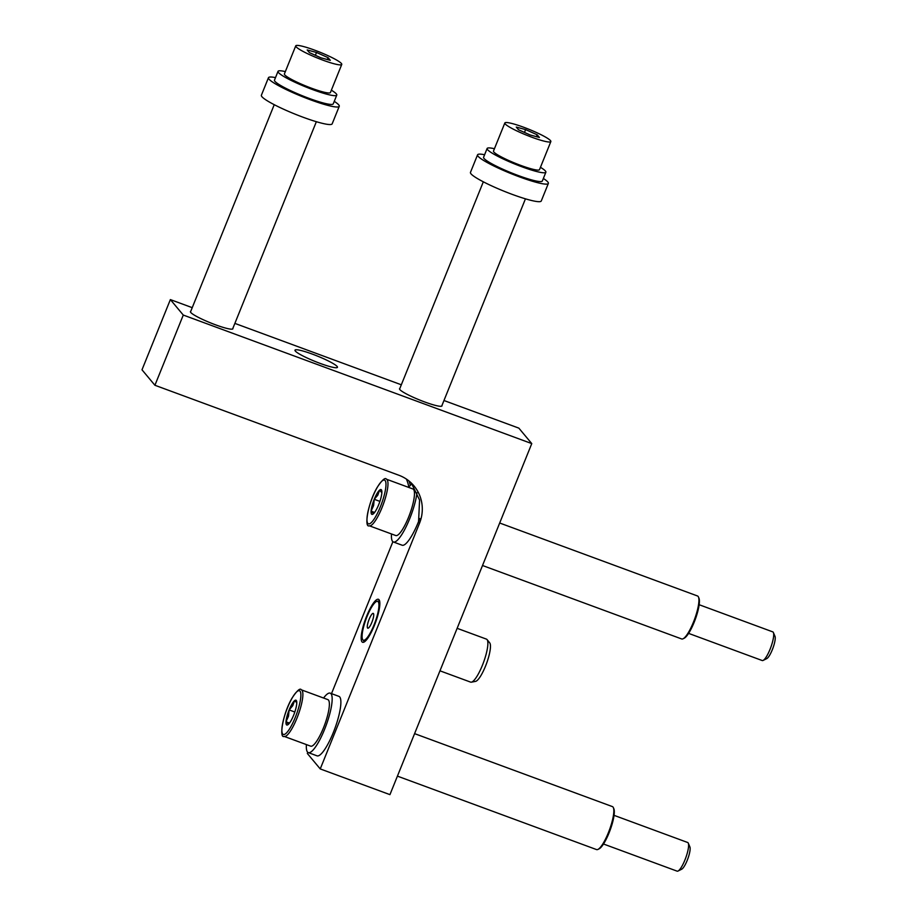 <?xml version="1.0" encoding="UTF-8"?>
<svg xmlns="http://www.w3.org/2000/svg" width="917" height="917" viewBox="0 0 917 917"><rect width="100%" height="100%" fill="white"/><g stroke="black" fill="none" stroke-linecap="round" stroke-linejoin="round"><path stroke-width="1.38" d="M296.569 702.411L296.753 703.408A13.228 3.049 -69.8 0 0 296.73 701.723A13.228 3.049 -69.8 0 0 294.517 700.726L296.569 702.411M288.431 724.292L286.001 721.794L288.5 716.2L289.142 709.918A13.228 3.049 -69.8 0 1 291.766 704.416A13.228 3.049 -69.8 0 1 294.517 700.726L292.764 705.666L289.142 709.918L294.815 712.016M289.142 709.918A13.228 3.049 -69.8 0 0 286.001 721.794L289.497 723.077M286.001 721.794A13.228 3.049 -69.8 0 0 288.236 724.464A13.228 3.049 -69.8 0 0 288.385 724.35A13.228 3.049 -69.8 0 0 293.612 715.283A13.228 3.049 -69.8 0 0 296.753 703.408M301.361 689.836L327.839 699.602A24.816 5.731 110.2 0 1 327.931 714.114A24.816 5.731 110.2 0 1 318.52 738.231A24.816 5.731 110.2 0 1 310.668 746.163L284.178 736.397A24.816 5.731 110.2 0 0 292.03 728.465A24.816 5.731 110.2 0 0 301.441 704.348A24.816 5.731 110.2 0 0 301.361 689.836C300.157 687.796 297.074 690.501 292.133 697.952C282.585 713.907 278.974 738.896 284.178 736.397M306.404 744.593A31.682 7.313 -69.8 0 0 307.482 752.02A31.682 7.313 -69.8 0 0 308.295 752.605A31.682 7.313 -69.8 0 0 325.375 727.364A31.682 7.313 -69.8 0 0 331.026 693.745A31.682 7.313 -69.8 0 0 330.223 693.16A31.682 7.313 -69.8 0 0 323.575 698.032M308.295 752.605L317.007 755.826A31.682 7.313 -69.8 0 0 334.086 730.585A31.682 7.313 -69.8 0 0 339.737 696.954A31.682 7.313 -69.8 0 0 338.935 696.37L330.223 693.16M320.239 768.927L419.527 523.206A38.17 36.818 -39.9 0 0 413.968 485.884A38.17 36.818 -39.9 0 0 398.861 475.247L154.916 385.266L183.285 315.058L531.768 443.599L389.943 794.638L320.239 768.927L307.333 753.465L307.791 752.318M331.507 693.63L392.889 541.695M391.502 533.969A31.682 7.313 -69.8 0 0 392.579 541.397A31.682 7.313 -69.8 0 0 393.393 541.981L402.105 545.202A31.682 7.313 -69.8 0 0 419.734 518.529M364.909 641.487A22.902 5.284 -69.8 0 0 376.841 618.654A22.902 5.284 -69.8 0 0 378.446 599.294A22.902 5.284 -69.8 0 0 376.13 600.073A22.902 5.284 -69.8 0 0 364.187 622.918A22.902 5.284 -69.8 0 0 362.593 642.278A22.902 5.284 -69.8 0 0 364.909 641.487M419.527 523.206L418.553 522.048L419.573 500.04L411.32 483.03M410.369 485.299L409.062 481.047M406.403 479.075A38.17 36.818 -39.9 0 1 408.833 487.191M154.916 385.266L141.997 369.803L170.367 299.595L192.238 307.665M234.878 323.392L401.325 384.785M443.966 400.511L518.85 428.136L531.768 443.599M393.393 541.981A31.682 7.313 -69.8 0 0 406.575 525.808A31.682 7.313 -69.8 0 0 416.994 492.738M411.871 483.809A31.682 7.313 -69.8 0 0 408.673 487.408M183.285 315.058L170.367 299.595M399.846 388.453A22.902 2.934 22 0 0 399.525 388.728A22.902 2.934 22 0 0 416.868 398.861A22.902 2.934 22 0 0 440.974 406.3A22.902 2.934 22 0 0 442.005 405.887A22.902 2.934 22 0 0 441.971 405.463M296.008 349.755A22.902 2.934 22 0 0 294.976 350.168A22.902 2.934 22 0 0 312.319 360.301A22.902 2.934 22 0 0 336.424 367.74A22.902 2.934 22 0 0 337.456 367.327A22.902 2.934 22 0 0 320.113 357.183A22.902 2.934 22 0 0 296.008 349.755M190.747 311.322A22.902 2.934 22 0 0 190.438 311.597A22.902 2.934 22 0 0 207.781 321.741A22.902 2.934 22 0 0 231.875 329.169A22.902 2.934 22 0 0 232.907 328.756A22.902 2.934 22 0 0 232.872 328.343M403.618 527.607A24.816 5.731 -69.8 0 0 413.028 503.49A24.816 5.731 -69.8 0 0 412.937 488.979L386.458 479.213A24.816 5.731 110.2 0 1 386.538 493.724A24.816 5.731 110.2 0 1 377.128 517.841A24.816 5.731 110.2 0 1 369.276 525.773L395.766 535.539A24.816 5.731 -69.8 0 0 403.618 527.607M369.906 633.59A20.701 4.78 110.2 0 1 362.811 639.791A20.701 4.78 110.2 0 1 371.133 607.982A20.701 4.78 110.2 0 1 377.002 601.323A20.701 4.78 110.2 0 1 378.033 612.247A20.701 4.78 110.2 0 1 369.906 633.59M457.136 628.317L486.48 639.138A22.902 5.284 110.2 0 1 487.076 639.596A22.902 5.284 110.2 0 1 477.872 674.797A22.902 5.284 110.2 0 1 471.372 682.168A22.902 5.284 110.2 0 1 470.616 682.122L439.965 670.82M370.285 625.669A7.886 1.823 110.2 0 1 367.786 628.191A7.886 1.823 110.2 0 1 367.751 623.571A7.886 1.823 110.2 0 1 370.755 615.903A7.886 1.823 110.2 0 1 373.242 613.381A7.886 1.823 110.2 0 1 373.276 618.001A7.886 1.823 110.2 0 1 370.285 625.669M499.685 523.011L697.516 595.981A22.902 5.284 110.2 0 1 698.467 597.024A22.902 5.284 110.2 0 1 692.312 624.832A22.902 5.284 110.2 0 1 683.062 638.782A22.902 5.284 110.2 0 1 681.663 638.954L482.514 565.502M471.372 682.168L475.545 681.388A20.701 4.78 -69.8 0 0 481.414 674.729A20.701 4.78 -69.8 0 0 489.747 642.909L487.076 639.596M698.467 597.024L698.972 598.205A21.951 5.066 110.2 0 1 693.069 624.855A21.951 5.066 110.2 0 1 684.208 638.209L683.062 638.782M373.528 513.669L371.098 511.17A13.228 3.049 110.2 0 1 374.239 499.295A13.228 3.049 110.2 0 1 376.864 493.793A13.228 3.049 110.2 0 1 379.615 490.102A13.228 3.049 110.2 0 1 381.827 491.099A13.228 3.049 110.2 0 1 381.85 492.784A13.228 3.049 110.2 0 1 378.71 504.648A13.228 3.049 110.2 0 1 373.483 513.726A13.228 3.049 110.2 0 1 373.334 513.841A13.228 3.049 110.2 0 1 371.098 511.17L373.597 505.576L374.239 499.295L379.913 501.393M374.239 499.295L377.747 495.237A11.451 2.648 -69.8 0 1 377.861 495.042L379.615 490.102L381.85 492.784M371.098 511.17L374.594 512.454M543.357 178.471A38.17 4.883 -158 0 1 548.355 183.434L541.259 200.983A38.17 4.883 -158 0 1 494.825 187.309A38.17 4.883 -158 0 1 470.467 172.385L477.562 154.824A38.17 4.883 -158 0 1 484.6 154.732M334.258 101.351A38.17 4.883 -158 0 1 339.256 106.303L332.16 123.852A38.17 4.883 -158 0 1 285.726 110.178A38.17 4.883 -158 0 1 261.379 95.253L268.463 77.704A38.17 4.883 -158 0 1 275.501 77.613M548.355 183.434A38.17 4.883 -158 0 1 501.908 169.748A38.17 4.883 -158 0 1 477.562 154.824M339.256 106.303A38.17 4.883 -158 0 1 292.821 92.628A38.17 4.883 -158 0 1 268.463 77.704M699.167 604.727L772.767 631.87A15.268 3.519 110.2 0 1 773.398 632.57A15.268 3.519 110.2 0 1 767.025 655.644A15.268 3.519 110.2 0 1 763.127 660.412A15.268 3.519 110.2 0 1 762.199 660.527L688.587 633.372M540.445 167.307A31.682 4.058 -158 0 1 545.42 171.02A31.682 4.058 -158 0 1 545.879 172.224L542.337 181.004A31.682 4.058 -158 0 1 514.884 174.253A31.682 4.058 -158 0 1 484.027 158.458A31.682 4.058 -158 0 1 483.58 157.265L487.122 148.485A31.682 4.058 -158 0 1 494.435 148.726M331.358 90.187A31.682 4.058 -158 0 1 336.333 93.901A31.682 4.058 -158 0 1 336.78 95.093L333.238 103.873A31.682 4.058 -158 0 1 305.797 97.122A31.682 4.058 -158 0 1 274.94 81.338A31.682 4.058 -158 0 1 274.481 80.134L278.023 71.354A31.682 4.058 -158 0 1 285.347 71.595M773.398 632.57L775.003 636.329A12.219 2.82 110.2 0 1 769.902 654.784A12.219 2.82 110.2 0 1 766.784 658.589L763.127 660.412M545.879 172.224A31.682 4.058 -158 0 1 518.437 165.473A31.682 4.058 -158 0 1 487.58 149.689A31.682 4.058 -158 0 1 487.122 148.485M336.78 95.093A31.682 4.058 -158 0 1 309.338 88.353A31.682 4.058 -158 0 1 278.481 72.558A31.682 4.058 -158 0 1 278.023 71.354M550.853 141.562L539.505 169.645A24.816 3.175 -158 0 1 531.046 168.774A24.816 3.175 -158 0 1 506.069 159.271A24.816 3.175 -158 0 1 493.495 151.053L504.843 122.97A24.816 3.175 22 0 0 517.417 131.188A24.816 3.175 22 0 0 542.394 140.691A24.816 3.175 22 0 0 550.853 141.562A24.816 3.175 22 0 0 538.268 133.355A24.816 3.175 22 0 0 513.302 123.852A24.816 3.175 22 0 0 504.843 122.97M341.754 64.442L330.418 92.525A24.816 3.175 -158 0 1 321.947 91.643A24.816 3.175 -158 0 1 296.982 82.14A24.816 3.175 -158 0 1 284.396 73.933L295.744 45.85A24.816 3.175 22 0 0 308.33 54.057A24.816 3.175 22 0 0 333.295 63.56A24.816 3.175 22 0 0 341.754 64.442A24.816 3.175 22 0 0 329.18 56.224A24.816 3.175 22 0 0 304.215 46.733A24.816 3.175 22 0 0 295.744 45.85M537.179 134.788L525.613 129.595L516.271 127.073L518.506 129.756L530.083 134.948L539.414 137.47L537.179 134.788L536.422 136.656M328.091 57.668L316.514 52.464L307.184 49.954L309.419 52.624L320.984 57.828L330.326 60.339L328.091 57.668L327.335 59.536M525.613 129.595L524.467 132.426M316.514 52.464L315.368 55.307M614.069 815.351L687.67 842.494A15.268 3.519 110.2 0 1 688.3 843.193A15.268 3.519 110.2 0 1 681.927 866.267A15.268 3.519 110.2 0 1 678.03 871.035A15.268 3.519 110.2 0 1 677.101 871.15L603.489 844.007M688.3 843.193L689.905 846.953A12.219 2.82 110.2 0 1 684.804 865.407A12.219 2.82 110.2 0 1 681.686 869.213L678.03 871.035M414.587 733.634L612.418 806.605A22.902 5.284 110.2 0 1 613.37 807.648A22.902 5.284 110.2 0 1 607.214 835.467A22.902 5.284 110.2 0 1 597.964 849.406A22.902 5.284 110.2 0 1 596.566 849.589L397.416 776.126M613.37 807.648L613.874 808.828A21.951 5.066 110.2 0 1 607.971 835.479A21.951 5.066 110.2 0 1 599.11 848.833L597.964 849.406M290.689 727.009A23.292 5.376 110.2 0 1 281.897 729.13A23.292 5.376 110.2 0 1 292.065 698.192A23.292 5.376 110.2 0 1 300.856 696.072A23.292 5.376 110.2 0 1 290.689 727.009M377.162 487.569A23.292 5.376 110.2 0 1 385.954 485.448A23.292 5.376 110.2 0 1 375.787 516.386A23.292 5.376 110.2 0 1 366.995 518.506A23.292 5.376 110.2 0 1 377.162 487.569M362.811 639.791L364.439 641.831M377.002 601.323L379.569 600.83M386.458 479.213C385.255 477.172 382.171 479.878 377.231 487.328C367.683 503.284 364.072 528.272 369.276 525.773M525.452 198.829L441.685 406.162M483.328 181.807L399.56 389.152M316.354 121.709L232.586 329.043M274.24 104.687L190.472 312.021"/></g></svg>
